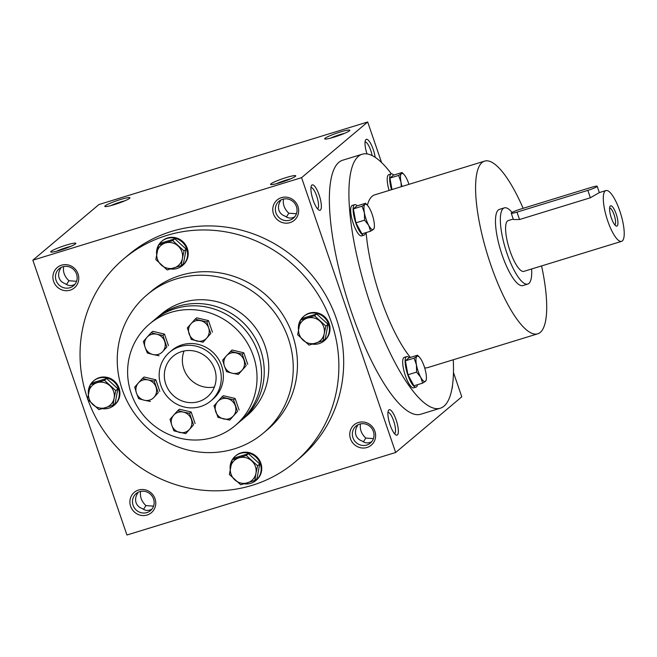 <?xml version="1.0" encoding="UTF-8"?>
<svg xmlns="http://www.w3.org/2000/svg" width="657" height="657" viewBox="0 0 657 657"><rect width="100%" height="100%" fill="white"/><g stroke="black" fill="none" stroke-linecap="round" stroke-linejoin="round"><path stroke-width="0.99" d="M360.512 423.896C359.601 429.111 361.358 433.834 365.777 438.063L363.395 441.882M373.422 438.621L365.777 438.063M387.959 412.391A11.128 3.047 -107.1 0 1 394.06 422.155A11.128 3.047 -107.1 0 1 394.487 433.661M371.739 441.668C368.265 443.491 365.087 443.294 362.212 441.061C359.075 440.001 356.989 438.055 355.946 435.205C355.026 432.314 355.421 429.333 357.153 426.262L357.893 424.824M151.874 509.191C148.392 511.015 145.222 510.817 142.347 508.584C139.21 507.524 137.124 505.578 136.081 502.728C135.153 499.837 135.556 496.856 137.28 493.793L138.019 492.348M140.647 491.42C139.736 496.635 141.485 501.365 145.911 505.586L143.522 509.405M153.541 498.975A11.128 10.627 -130.1 0 0 136.139 493.604A11.128 10.627 -130.1 0 0 135.178 508.961A11.128 10.627 -130.1 0 0 150.478 510.629A11.128 10.627 -130.1 0 0 153.541 498.975M155.036 498.778A13.288 12.688 -130.1 0 0 133.01 493.588A13.288 12.688 -130.1 0 0 140.417 515.219A13.288 12.688 -130.1 0 0 155.036 498.778M153.549 506.145L145.911 505.586M297.917 206.397A13.288 12.688 -130.1 0 0 275.891 201.206A13.288 12.688 -130.1 0 0 283.298 222.846A13.288 12.688 -130.1 0 0 297.917 206.397M296.422 206.594A11.128 10.627 -130.1 0 0 279.02 201.223A11.128 10.627 -130.1 0 0 278.059 216.588A11.128 10.627 -130.1 0 0 293.359 218.247A11.128 10.627 -130.1 0 0 296.422 206.594M296.438 213.763L288.793 213.205L286.411 217.032M283.528 199.038C282.617 204.261 284.374 208.983 288.793 213.205M78.052 273.92A13.288 12.688 -130.1 0 0 56.026 268.729A13.288 12.688 -130.1 0 0 63.433 290.369A13.288 12.688 -130.1 0 0 78.052 273.92M76.557 274.117A11.128 10.627 -130.1 0 0 59.155 268.746A11.128 10.627 -130.1 0 0 58.194 284.111A11.128 10.627 -130.1 0 0 73.494 285.77A11.128 10.627 -130.1 0 0 76.557 274.117M76.565 281.295L68.919 280.736L66.538 284.555M63.663 266.561C62.752 271.784 64.501 276.507 68.919 280.736M74.89 284.333C71.408 286.165 68.238 285.959 65.363 283.734C62.226 282.674 60.132 280.72 59.097 277.87C58.169 274.979 58.572 271.998 60.296 268.935L61.035 267.489M294.755 216.81C291.281 218.633 288.103 218.436 285.228 216.202C282.091 215.151 280.005 213.197 278.962 210.347C278.034 207.456 278.437 204.475 280.161 201.412L280.909 199.966M381.577 162.542L367.69 121.988L98.969 204.516L32.85 260.188L126.941 535.012L395.67 452.484L461.789 396.812L453.453 372.478M374.901 431.255A13.288 12.688 -130.1 0 0 352.875 426.064A13.288 12.688 -130.1 0 0 360.282 447.696A13.288 12.688 -130.1 0 0 374.901 431.255M87.619 398.824A132.862 126.924 49.9 0 1 87.307 397.904A132.862 126.924 49.9 0 1 123.869 258.759L128.682 254.711A132.862 126.924 49.9 0 1 311.344 274.585A132.862 126.924 49.9 0 1 299.847 457.97L295.034 462.019A132.862 126.924 49.9 0 1 87.923 399.678M367.69 121.988L301.579 177.661L395.67 452.484M301.579 177.661L32.85 260.188M75.506 243.878A13.288 1.478 -18.9 0 0 75.834 243.509A13.288 1.478 -18.9 0 0 62.809 246.227A13.288 1.478 -18.9 0 0 50.852 252.058A13.288 1.478 -18.9 0 0 62.719 249.381A13.288 1.478 -18.9 0 0 75.506 243.878M105.169 205.822A13.288 1.478 161.1 0 1 119.36 199.868A13.288 1.478 161.1 0 1 129.93 197.954A13.288 1.478 161.1 0 1 117.866 203.473A13.288 1.478 161.1 0 1 104.948 206.503A13.288 1.478 161.1 0 1 105.169 205.822M295.371 176.355A13.288 1.478 -18.9 0 0 295.699 175.986A13.288 1.478 -18.9 0 0 282.682 178.704A13.288 1.478 -18.9 0 0 270.717 184.535A13.288 1.478 -18.9 0 0 282.584 181.858A13.288 1.478 -18.9 0 0 295.371 176.355M325.034 138.299A13.288 1.478 161.1 0 1 339.226 132.336A13.288 1.478 161.1 0 1 349.795 130.431A13.288 1.478 161.1 0 1 337.731 135.95A13.288 1.478 161.1 0 1 324.813 138.98A13.288 1.478 161.1 0 1 325.034 138.299M390.118 424.972A13.288 3.638 -107.1 0 1 388.394 410.568A13.288 3.638 -107.1 0 1 396.606 421.375A13.288 3.638 -107.1 0 1 395.875 434.918A13.288 3.638 -107.1 0 1 390.118 424.972M451.917 388.829A13.288 3.638 72.9 0 0 452.451 385.577M313.134 200.114A13.288 3.638 -107.1 0 1 311.41 185.717A13.288 3.638 -107.1 0 1 319.622 196.517A13.288 3.638 -107.1 0 1 318.891 210.059A13.288 3.638 -107.1 0 1 313.134 200.114M375.18 157.335A13.288 3.638 72.9 0 0 373.242 149.5A13.288 3.638 72.9 0 0 365.506 140.163A13.288 3.638 72.9 0 0 367.008 153.902M362.221 154.223L342.675 160.226A132.862 36.406 72.9 0 0 351.626 312.543A132.862 36.406 72.9 0 0 420.685 414.247L440.231 408.243A132.862 36.406 -107.1 0 1 371.172 306.54A132.862 36.406 -107.1 0 1 362.221 154.223A132.862 36.406 -107.1 0 1 391.383 173.859M160.899 385.585A31.889 30.46 49.9 0 1 169.678 352.193A31.889 30.46 49.9 0 1 213.517 356.965A31.889 30.46 49.9 0 1 210.757 400.975A31.889 30.46 49.9 0 1 160.899 385.585M165.786 384.09A26.576 25.385 49.9 0 1 173.103 356.258A26.576 25.385 49.9 0 1 209.632 360.233A26.576 25.385 49.9 0 1 207.333 396.91A26.576 25.385 49.9 0 1 165.786 384.09M122.186 389.437A90.346 86.305 49.9 0 1 147.045 294.821A90.346 86.305 49.9 0 1 271.259 308.338A90.346 86.305 49.9 0 1 263.441 433.037A90.346 86.305 49.9 0 1 122.186 389.437M147.045 294.821L151.258 291.281A90.346 86.305 49.9 0 1 275.472 304.791A90.346 86.305 49.9 0 1 267.645 429.497L263.441 433.037M123.869 258.759A132.862 126.924 49.9 0 1 306.532 278.634A132.862 126.924 49.9 0 1 295.034 462.019M541.573 265.929A90.346 24.752 -107.1 0 1 537.681 333.838A90.346 24.752 -107.1 0 1 490.722 264.681A90.346 24.752 -107.1 0 1 484.636 161.105A90.346 24.752 -107.1 0 1 523.136 208.318M410.403 357.408A90.346 24.752 -107.1 0 1 380.789 298.442A90.346 24.752 -107.1 0 1 366.146 232.562M367.386 205.23A90.346 24.752 -107.1 0 1 374.704 194.866L484.636 161.105M537.681 333.838L427.748 367.6A90.346 24.752 -107.1 0 1 424.677 367.838M527.743 284.07L522.865 285.573A39.855 10.923 -107.1 0 1 502.145 255.064A39.855 10.923 -107.1 0 1 499.46 209.369L504.346 207.867A39.855 10.923 72.9 0 0 505.603 249.175A39.855 10.923 72.9 0 0 527.743 284.07A39.855 10.923 72.9 0 0 531.628 268.984M453.264 359.765A132.862 36.406 -107.1 0 1 440.231 408.243M214.396 386.998A26.576 25.385 49.9 0 1 183.82 368.906A26.576 25.385 49.9 0 1 184.075 350.994M330.602 138.118A11.128 1.24 161.1 0 1 344.695 133.297M290.599 178.852A11.128 1.24 -18.9 0 0 276.507 183.673M110.737 205.641A11.128 1.24 161.1 0 1 124.822 200.82M70.734 246.375A11.128 1.24 -18.9 0 0 56.642 251.196M372.133 155.578A11.128 3.047 72.9 0 0 370.77 150.519A11.128 3.047 72.9 0 0 365.07 141.978M310.975 187.532A11.128 3.047 -107.1 0 1 317.076 197.297A11.128 3.047 -107.1 0 1 317.503 208.803M373.406 431.452A11.128 10.627 -130.1 0 0 356.004 426.081A11.128 10.627 -130.1 0 0 355.043 441.438A11.128 10.627 -130.1 0 0 370.343 443.105A11.128 10.627 -130.1 0 0 373.406 431.452M614.804 224.866A8.828 2.423 72.9 0 0 614.106 214.782A8.828 2.423 72.9 0 0 609.622 207.998M591.44 187.335L520.59 209.098A7.974 0.887 -18.9 0 0 511.245 213.197A7.974 0.887 -18.9 0 0 516.985 212.129L587.834 190.374A7.974 0.887 -18.9 0 0 597.18 186.276A7.974 0.887 -18.9 0 0 591.44 187.335M512.074 212.457A39.855 10.923 72.9 0 0 504.346 207.867M597.18 186.276L599.348 192.608L590.364 197.773L587.834 190.374M511.245 213.197L513.413 219.528L519.523 219.528L590.364 197.773M513.248 219.036L508.247 220.571A26.576 7.284 72.9 0 0 509.085 248.108A26.576 7.284 72.9 0 0 523.851 271.374L621.563 241.357A26.576 7.284 72.9 0 0 619.773 210.897A26.576 7.284 72.9 0 0 605.959 190.555A26.576 7.284 72.9 0 0 606.805 218.099A26.576 7.284 72.9 0 0 621.563 241.357M616.167 213.936A10.627 2.915 72.9 0 0 609.983 206.462A10.627 2.915 72.9 0 0 610.977 216.818A10.627 2.915 72.9 0 0 615.962 225.942A10.627 2.915 72.9 0 0 616.167 213.936M365.522 203.284L356.841 205.953L353.376 208.877L355.913 222.83L361.925 233.859L370.605 231.198L368.692 225.343L364.594 220.161L364.413 212.852A13.288 3.638 72.9 0 0 368.692 225.343A13.288 3.638 72.9 0 0 373.431 229.4A13.288 3.638 72.9 0 0 374.268 227.429A13.288 3.638 72.9 0 0 373.899 220.957A13.288 3.638 72.9 0 0 369.62 208.466A13.288 3.638 72.9 0 0 367.485 205.329A13.288 3.638 72.9 0 0 364.881 204.417A13.288 3.638 72.9 0 0 364.413 212.852L362.056 206.208L364.881 204.417L365.522 203.284L367.485 205.329M355.913 222.83L364.594 220.161M357.203 205.846A15.94 4.369 72.9 0 0 354.706 204.664A15.94 4.369 72.9 0 0 355.207 221.187A15.94 4.369 72.9 0 0 364.068 235.149A15.94 4.369 72.9 0 0 365.473 232.767M354.706 204.664L352.259 205.419A15.94 4.369 72.9 0 0 352.768 221.943A15.94 4.369 72.9 0 0 361.621 235.896L364.068 235.149M353.376 208.877L362.056 206.208M374.079 228.275L373.431 229.4L370.605 231.198M417.54 355.215L408.859 357.884L405.394 360.808L407.931 374.761L413.943 385.79L422.623 383.121L420.71 377.274L416.612 372.092L416.431 364.783A13.288 3.638 72.9 0 0 420.71 377.274A13.288 3.638 72.9 0 0 425.449 381.331A13.288 3.638 72.9 0 0 426.286 379.36A13.288 3.638 72.9 0 0 425.917 372.889A13.288 3.638 72.9 0 0 421.638 360.397A13.288 3.638 72.9 0 0 419.495 357.26A13.288 3.638 72.9 0 0 416.899 356.349A13.288 3.638 72.9 0 0 416.431 364.783L414.074 358.139L416.899 356.349L417.54 355.215L419.495 357.26M407.931 374.761L416.612 372.092M409.221 357.769A15.94 4.369 72.9 0 0 406.724 356.595A15.94 4.369 72.9 0 0 407.225 373.119A15.94 4.369 72.9 0 0 416.086 387.08A15.94 4.369 72.9 0 0 417.491 384.698M406.724 356.595L404.277 357.351A15.94 4.369 72.9 0 0 404.786 373.874A15.94 4.369 72.9 0 0 413.639 387.827L416.086 387.08M405.394 360.808L414.074 358.139M426.097 380.206L425.449 381.331L422.623 383.121M408.958 184.346A13.288 3.638 72.9 0 0 406.174 177.686A13.288 3.638 72.9 0 0 404.03 174.548A13.288 3.638 72.9 0 0 401.427 173.637A13.288 3.638 72.9 0 0 400.967 182.071A13.288 3.638 72.9 0 0 402.01 186.481M401.312 186.695L400.967 182.071L398.602 175.427L401.427 173.637L402.076 172.512L404.03 174.548M393.757 175.066A15.94 4.369 72.9 0 0 391.252 173.883A15.94 4.369 72.9 0 0 391.547 189.692M391.252 173.883L388.813 174.639A15.94 4.369 72.9 0 0 389.1 190.448M402.076 172.512L393.395 175.173L389.921 178.096L398.602 175.427M389.921 178.096L392.007 189.553M172.709 240.602L184.034 250.933L182.383 258.48A13.288 12.688 -130.1 0 0 178.104 245.989A13.288 12.688 -130.1 0 0 165.392 242.991A13.288 12.688 -130.1 0 0 156.949 252.493A13.288 12.688 -130.1 0 0 161.228 264.985A13.288 12.688 -130.1 0 0 173.941 267.982A13.288 12.688 -130.1 0 0 182.383 258.48L181.266 265.584L167.157 269.92L155.832 259.589L158.608 244.938L172.709 240.602L174.844 238.803L160.743 243.139L158.608 244.938M181.266 265.584L183.402 263.786L186.177 249.134L184.034 250.933M186.177 249.134L174.844 238.803M170.623 268.968A15.94 15.234 -130.1 0 0 182.342 265.658A15.94 15.234 -130.1 0 0 183.722 243.648A15.94 15.234 -130.1 0 0 161.803 241.267A15.94 15.234 -130.1 0 0 158.756 244.806M158.551 245.151A15.94 15.234 -130.1 0 0 156.612 254.325M182.342 265.658L182.942 265.149A15.94 15.234 -130.1 0 0 184.321 243.147A15.94 15.234 -130.1 0 0 162.402 240.758L161.803 241.267M314.539 315.771L325.864 326.102L324.213 333.657A13.288 12.688 -130.1 0 0 319.934 321.158A13.288 12.688 -130.1 0 0 307.221 318.16A13.288 12.688 -130.1 0 0 298.779 327.662A13.288 12.688 -130.1 0 0 303.058 340.154A13.288 12.688 -130.1 0 0 315.771 343.151A13.288 12.688 -130.1 0 0 324.213 333.657L323.096 340.753L308.987 345.089L297.662 334.766L300.438 320.107L314.539 315.771L316.674 313.972L302.573 318.308L300.438 320.107M323.096 340.753L325.231 338.955L328.007 324.303L325.864 326.102M328.007 324.303L316.674 313.972M312.453 344.137A15.94 15.234 -130.1 0 0 324.172 340.827A15.94 15.234 -130.1 0 0 325.552 318.817A15.94 15.234 -130.1 0 0 303.633 316.436A15.94 15.234 -130.1 0 0 300.586 319.975M300.38 320.32A15.94 15.234 -130.1 0 0 298.442 329.494M324.172 340.827L324.772 340.318A15.94 15.234 -130.1 0 0 326.151 318.317A15.94 15.234 -130.1 0 0 304.232 315.927L303.633 316.436M246.276 455.465L257.601 465.788L255.943 473.344A13.288 12.688 -130.1 0 0 251.672 460.853A13.288 12.688 -130.1 0 0 238.951 457.855A13.288 12.688 -130.1 0 0 230.508 467.349A13.288 12.688 -130.1 0 0 234.787 479.848A13.288 12.688 -130.1 0 0 247.508 482.838A13.288 12.688 -130.1 0 0 255.943 473.344L254.826 480.448L240.725 484.784L229.392 474.453L232.167 459.793L246.276 455.465L248.412 453.667L234.303 457.995L232.167 459.793M254.826 480.448L256.961 478.649L259.737 463.99L257.601 465.788M259.737 463.99L248.412 453.667M244.182 483.823A15.94 15.234 -130.1 0 0 255.902 480.522A15.94 15.234 -130.1 0 0 257.281 458.512A15.94 15.234 -130.1 0 0 235.362 456.13A15.94 15.234 -130.1 0 0 232.315 459.67M232.118 460.015A15.94 15.234 -130.1 0 0 230.18 469.188M255.902 480.522L256.501 480.012A15.94 15.234 -130.1 0 0 257.881 458.011A15.94 15.234 -130.1 0 0 235.962 455.621L235.362 456.13M104.438 380.296L115.772 390.619L114.113 398.175A13.288 12.688 -130.1 0 0 109.842 385.684A13.288 12.688 -130.1 0 0 97.121 382.686A13.288 12.688 -130.1 0 0 88.679 392.18A13.288 12.688 -130.1 0 0 92.957 404.671A13.288 12.688 -130.1 0 0 105.678 407.668A13.288 12.688 -130.1 0 0 114.113 398.175L112.996 405.279L98.895 409.615L87.562 399.284L90.338 384.624L104.438 380.296L106.582 378.498L92.473 382.826L90.338 384.624M112.996 405.279L115.131 403.48L117.907 388.821L115.772 390.619M117.907 388.821L106.582 378.498M102.352 408.654A15.94 15.234 -130.1 0 0 114.072 405.353A15.94 15.234 -130.1 0 0 115.451 383.343A15.94 15.234 -130.1 0 0 93.532 380.961A15.94 15.234 -130.1 0 0 90.485 384.501M90.288 384.846A15.94 15.234 -130.1 0 0 88.35 394.019M114.072 405.353L114.671 404.843A15.94 15.234 -130.1 0 0 116.051 382.842A15.94 15.234 -130.1 0 0 94.132 380.452L93.532 380.961M233.547 399.826L237.506 411.364L233.391 415.93A10.627 10.151 -130.1 0 0 235.313 405.78A10.627 10.151 -130.1 0 0 227.462 398.627A10.627 10.151 -130.1 0 0 217.689 401.624A10.627 10.151 -130.1 0 0 215.767 411.783A10.627 10.151 -130.1 0 0 223.618 418.936A10.627 10.151 -130.1 0 0 233.391 415.93L229.704 420.135L217.96 417.367L214.01 405.829L221.803 397.058L233.547 399.826L235.14 398.487L223.388 395.719L221.803 397.058M229.704 420.135L237.506 411.364M239.091 410.025L235.14 398.487M162.911 335.44L166.862 346.978L162.747 351.544A10.627 10.151 -130.1 0 0 164.669 341.385A10.627 10.151 -130.1 0 0 156.818 334.232L162.911 335.44L164.496 334.101L152.752 331.333L151.159 332.672L156.818 334.232A10.627 10.151 -130.1 0 0 147.045 337.238L151.159 332.672M159.06 355.749L152.974 354.542A10.627 10.151 -130.1 0 0 162.747 351.544L166.862 346.978M168.447 345.639L164.496 334.101M152.974 354.542L147.316 352.981L145.123 347.389A10.627 10.151 -130.1 0 0 152.974 354.542M143.366 341.443L145.123 347.389A10.627 10.151 -130.1 0 1 147.045 337.238L143.366 341.443M189.577 413.335L193.528 424.874L185.734 433.645L173.982 430.869L171.797 425.284A10.627 10.151 -130.1 0 0 179.64 432.437A10.627 10.151 -130.1 0 0 189.413 429.44A10.627 10.151 -130.1 0 0 191.335 419.281A10.627 10.151 -130.1 0 0 183.492 412.128L189.577 413.335L191.162 411.996L179.418 409.229L177.833 410.559L183.492 412.128A10.627 10.151 -130.1 0 0 173.719 415.125L177.833 410.559M185.734 433.645L193.528 424.874M195.113 423.535L191.162 411.996M170.032 419.33L171.797 425.284A10.627 10.151 -130.1 0 1 173.719 415.125L170.032 419.33M154.255 381.134L158.206 392.681L154.091 397.247A10.627 10.151 -130.1 0 0 156.013 387.088A10.627 10.151 -130.1 0 0 148.17 379.935L154.255 381.134L155.849 379.803L144.097 377.028L142.512 378.366L148.17 379.935A10.627 10.151 -130.1 0 0 138.397 382.932L142.512 378.366M150.412 401.452L144.318 400.244A10.627 10.151 -130.1 0 0 154.091 397.247L158.206 392.681M159.799 391.342L155.849 379.803M144.318 400.244L138.66 398.676L136.475 393.091A10.627 10.151 -130.1 0 0 144.318 400.244M134.71 387.137L136.475 393.091A10.627 10.151 -130.1 0 1 138.397 382.932L134.71 387.137M208.647 327.884A10.627 10.151 -130.1 0 0 200.796 320.731A10.627 10.151 -130.1 0 0 191.023 323.729A10.627 10.151 -130.1 0 0 189.101 333.887A10.627 10.151 -130.1 0 0 196.952 341.04A10.627 10.151 -130.1 0 0 206.717 338.043A10.627 10.151 -130.1 0 0 208.647 327.884L210.831 333.477L203.038 342.248L191.286 339.472L187.335 327.933L195.137 319.162L206.881 321.93L208.647 327.884M210.831 333.477L203.038 342.248M212.425 332.138L208.474 320.6L196.722 317.824L195.137 319.162M208.474 320.6L206.881 321.93M230.459 351.355L242.203 354.131L246.153 365.67L238.36 374.441L232.266 373.233A10.627 10.151 -130.1 0 0 242.039 370.236A10.627 10.151 -130.1 0 0 243.961 360.077A10.627 10.151 -130.1 0 0 236.118 352.924A10.627 10.151 -130.1 0 0 226.345 355.922L232.044 350.025L243.788 352.793L242.203 354.131M222.657 360.126L226.345 355.922A10.627 10.151 -130.1 0 0 224.423 366.08L226.608 371.673L232.266 373.233A10.627 10.151 -130.1 0 1 224.423 366.08L222.657 360.126M246.153 365.67L238.36 374.441M247.746 364.331L243.788 352.793M131.244 393.568A66.431 63.458 -130.1 0 0 235.116 425.629A66.431 63.458 -130.1 0 0 240.864 333.937A66.431 63.458 -130.1 0 0 149.533 324A66.431 63.458 -130.1 0 0 131.244 393.568M210.757 400.975L212.86 399.201A31.889 30.46 -130.1 0 0 215.619 355.191A31.889 30.46 -130.1 0 0 171.781 350.419L169.678 352.193M240.955 420.669A66.431 63.458 -130.1 0 0 242.326 419.552L246.835 415.758A66.431 63.458 -130.1 0 0 252.584 324.065A66.431 63.458 -130.1 0 0 161.252 314.128L156.744 317.922A66.431 63.458 -130.1 0 0 155.405 319.08M242.326 419.552A66.431 63.458 -130.1 0 0 248.075 327.859A66.431 63.458 -130.1 0 0 156.744 317.922M235.116 425.629L239.624 421.827A66.431 63.458 -130.1 0 0 245.373 330.143A66.431 63.458 -130.1 0 0 154.042 320.205L149.533 324M519.523 219.528L516.985 212.129M605.959 190.555L599.34 192.591M374.268 227.429L374.096 228.513M426.286 379.36L426.114 380.444"/></g></svg>
